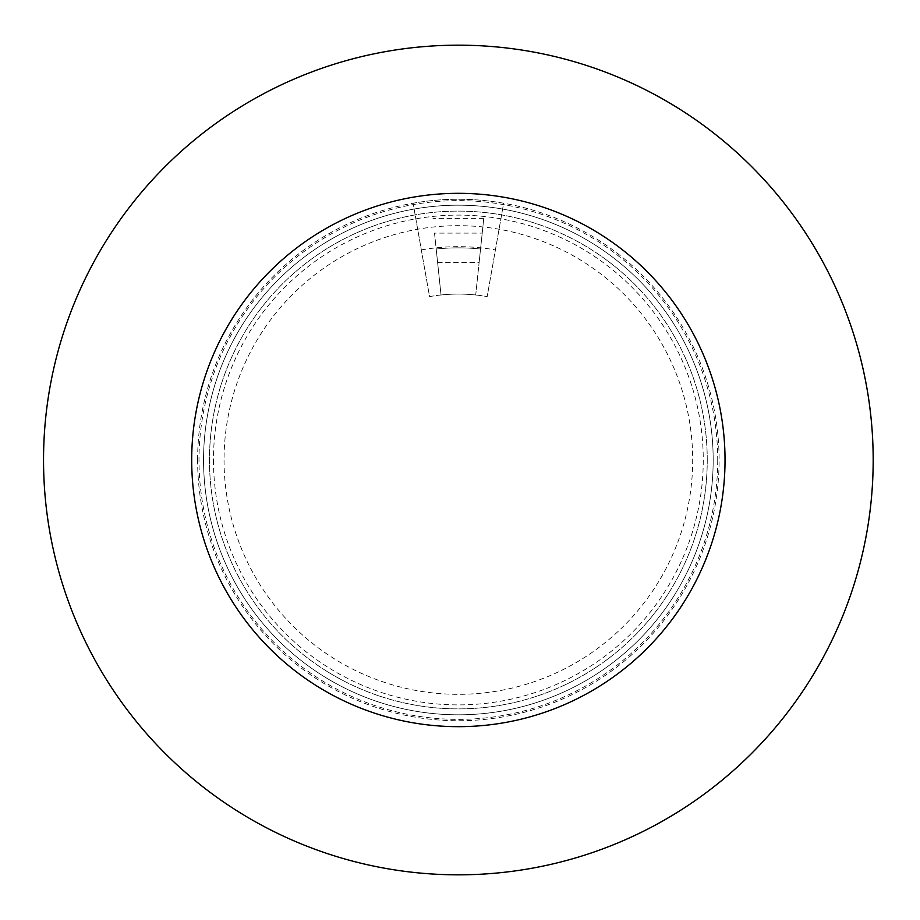 <?xml version="1.0" encoding="UTF-8"?>
<svg xmlns="http://www.w3.org/2000/svg" width="920" height="920" viewBox="0 0 920 920"><rect width="100%" height="100%" fill="white"/><g stroke="black" fill="none" stroke-linecap="round" stroke-linejoin="round"><path stroke-width="0.69" stroke-dasharray="4.6 3.45" d="M707.25 460A248.894 248.894 0 0 0 333.914 244.455A248.894 248.894 0 0 0 333.914 675.544A248.894 248.894 0 0 0 707.25 460A248.894 248.894 0 0 0 333.914 244.455A248.894 248.894 0 0 0 333.914 675.544A248.894 248.894 0 0 0 707.25 460M441.025 294.986A165.922 165.922 0 0 1 475.709 294.986L483.759 218.362L475.709 294.986A165.922 165.922 0 0 0 441.025 294.986L436.195 249.021A212.14 212.14 0 0 1 480.539 249.021A212.14 212.14 0 0 0 436.195 249.021L441.025 294.986M429.548 296.596A165.922 165.922 0 0 1 487.174 296.596A165.922 165.922 0 0 0 429.548 296.596L413.091 203.216L429.548 296.596M191.693 460A266.673 266.673 0 0 0 591.698 690.943A266.673 266.673 0 0 0 591.698 229.057A266.673 266.673 0 0 0 191.693 460A266.673 266.673 0 0 0 591.698 690.943A266.673 266.673 0 0 0 591.698 229.057A266.673 266.673 0 0 0 191.693 460A266.673 266.673 0 0 0 591.698 690.943A266.673 266.673 0 0 0 591.698 229.057A266.673 266.673 0 0 0 191.693 460M503.642 203.216A260.739 260.739 0 0 0 413.091 203.216A260.739 260.739 0 0 1 503.642 203.216L487.174 296.596L503.642 203.216A260.739 260.739 0 0 0 413.091 203.216M224.043 460A234.324 234.324 0 0 0 575.529 662.929A234.324 234.324 0 0 0 575.529 257.071A234.324 234.324 0 0 0 224.043 460M203.55 460A254.817 254.817 0 0 0 585.775 680.673A254.817 254.817 0 0 0 585.775 239.327A254.817 254.817 0 0 0 203.55 460M434.516 233.105L437.609 262.568L434.516 233.105L482.218 233.105L479.113 262.568L482.218 233.105M873.183 460A414.816 414.816 0 0 1 250.953 819.248A414.816 414.816 0 0 1 250.953 100.751A414.816 414.816 0 0 1 873.183 460M197.616 460A260.739 260.739 0 0 1 458.367 199.261A260.739 260.739 0 0 1 719.106 460A260.739 260.739 0 0 1 458.367 720.74A260.739 260.739 0 0 1 197.616 460M717.726 460A259.359 259.359 0 0 1 328.681 684.618A259.359 259.359 0 0 1 328.681 235.382A259.359 259.359 0 0 1 717.726 460M713.184 460A254.817 254.817 0 0 0 330.959 239.327A254.817 254.817 0 0 0 330.959 680.673A254.817 254.817 0 0 0 713.184 460M213.474 460A244.892 244.892 0 0 0 458.367 704.893A244.892 244.892 0 0 0 703.259 460A244.892 244.892 0 0 0 458.367 215.107A244.892 244.892 0 0 0 213.474 460M421.314 249.906A213.336 213.336 0 0 1 495.409 249.906M483.759 218.362L432.963 218.362M437.609 262.568L479.113 262.568"/><path stroke-width="1.38" d="M873.183 460A414.816 414.816 0 0 1 250.953 819.248A414.816 414.816 0 0 1 250.953 100.751A414.816 414.816 0 0 1 873.183 460M191.693 460A266.673 266.673 0 0 0 591.698 690.943A266.673 266.673 0 0 0 591.698 229.057A266.673 266.673 0 0 0 191.693 460"/></g></svg>
